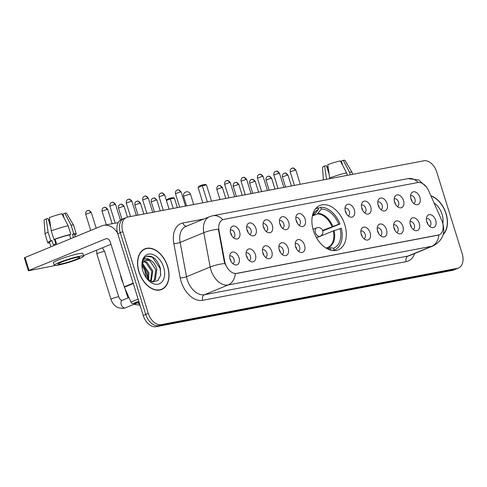 <?xml version="1.0" encoding="UTF-8"?>
<svg xmlns="http://www.w3.org/2000/svg" width="487" height="487" viewBox="0 0 487 487"><rect width="100%" height="100%" fill="white"/><g stroke="black" fill="none" stroke-linecap="round" stroke-linejoin="round"><path stroke-width="0.73" d="M344.79 224.659A24.003 15.779 67.6 0 0 319.965 205.441A24.003 15.779 67.6 0 0 313.421 230.619A24.003 15.779 67.6 0 0 338.246 249.831A24.003 15.779 67.6 0 0 344.79 224.659M394.616 202.208A6.794 4.468 -112.4 0 1 394.689 196.9A6.794 4.468 -112.4 0 1 399.139 195.171A6.794 4.468 -112.4 0 1 403.492 200.522A6.794 4.468 -112.4 0 1 399.097 207.608A6.794 4.468 -112.4 0 1 394.616 202.208M397.295 206.488A4.073 2.679 67.6 0 0 397.447 206.433A4.073 2.679 67.6 0 0 398.561 202.16A4.073 2.679 67.6 0 0 394.342 198.897A4.073 2.679 67.6 0 0 394.196 198.964M378.222 205.319A6.794 4.468 -112.4 0 1 378.296 200.017A6.794 4.468 -112.4 0 1 382.745 198.288A6.794 4.468 -112.4 0 1 387.098 203.633A6.794 4.468 -112.4 0 1 382.703 210.719A6.794 4.468 -112.4 0 1 378.222 205.319M380.901 209.599A4.073 2.679 67.6 0 0 381.053 209.544A4.073 2.679 67.6 0 0 382.167 205.27A4.073 2.679 67.6 0 0 377.955 202.008A4.073 2.679 67.6 0 0 377.802 202.081M361.829 208.436A6.794 4.468 -112.4 0 1 361.902 203.128A6.794 4.468 -112.4 0 1 366.352 201.399A6.794 4.468 -112.4 0 1 370.704 206.75A6.794 4.468 -112.4 0 1 366.309 213.836A6.794 4.468 -112.4 0 1 361.829 208.436M364.507 212.716A4.073 2.679 67.6 0 0 364.666 212.661A4.073 2.679 67.6 0 0 365.774 208.387A4.073 2.679 67.6 0 0 361.561 205.124A4.073 2.679 67.6 0 0 361.415 205.191M345.435 211.547A6.794 4.468 -112.4 0 1 345.508 206.245A6.794 4.468 -112.4 0 1 349.964 204.516A6.794 4.468 -112.4 0 1 354.317 209.86A6.794 4.468 -112.4 0 1 349.916 216.946A6.794 4.468 -112.4 0 1 345.435 211.547M348.12 215.832A4.073 2.679 67.6 0 0 348.272 215.771A4.073 2.679 67.6 0 0 349.386 211.498A4.073 2.679 67.6 0 0 345.167 208.235A4.073 2.679 67.6 0 0 345.021 208.308M296.26 220.891A6.794 4.468 -112.4 0 1 296.333 215.589A6.794 4.468 -112.4 0 1 300.783 213.86A6.794 4.468 -112.4 0 1 305.136 219.205A6.794 4.468 -112.4 0 1 300.741 226.291A6.794 4.468 -112.4 0 1 296.26 220.891M298.939 225.171A4.073 2.679 67.6 0 0 299.097 225.116A4.073 2.679 67.6 0 0 300.205 220.842A4.073 2.679 67.6 0 0 295.993 217.579A4.073 2.679 67.6 0 0 295.846 217.646M279.867 224.008A6.794 4.468 -112.4 0 1 279.94 218.7A6.794 4.468 -112.4 0 1 284.396 216.971A6.794 4.468 -112.4 0 1 288.748 222.322A6.794 4.468 -112.4 0 1 284.347 229.407A6.794 4.468 -112.4 0 1 279.867 224.008M282.551 228.287A4.073 2.679 67.6 0 0 282.704 228.233A4.073 2.679 67.6 0 0 283.818 223.959A4.073 2.679 67.6 0 0 279.599 220.696A4.073 2.679 67.6 0 0 279.453 220.763M263.479 227.119A6.794 4.468 -112.4 0 1 263.552 221.816A6.794 4.468 -112.4 0 1 268.002 220.087A6.794 4.468 -112.4 0 1 272.355 225.432A6.794 4.468 -112.4 0 1 267.96 232.518A6.794 4.468 -112.4 0 1 263.479 227.119M266.158 231.398A4.073 2.679 67.6 0 0 266.31 231.343A4.073 2.679 67.6 0 0 267.424 227.07A4.073 2.679 67.6 0 0 263.205 223.807A4.073 2.679 67.6 0 0 263.059 223.88M247.086 230.235A6.794 4.468 -112.4 0 1 247.159 224.927A6.794 4.468 -112.4 0 1 251.609 223.198A6.794 4.468 -112.4 0 1 255.961 228.549A6.794 4.468 -112.4 0 1 251.566 235.635A6.794 4.468 -112.4 0 1 247.086 230.235M249.764 234.515A4.073 2.679 67.6 0 0 249.922 234.46A4.073 2.679 67.6 0 0 251.03 230.187A4.073 2.679 67.6 0 0 246.818 226.924A4.073 2.679 67.6 0 0 246.666 226.991M230.692 233.346A6.794 4.468 -112.4 0 1 230.765 228.044A6.794 4.468 -112.4 0 1 235.215 226.315A6.794 4.468 -112.4 0 1 239.567 231.66A6.794 4.468 -112.4 0 1 235.172 238.746A6.794 4.468 -112.4 0 1 230.692 233.346M233.37 237.632A4.073 2.679 67.6 0 0 233.529 237.571A4.073 2.679 67.6 0 0 234.637 233.297A4.073 2.679 67.6 0 0 230.424 230.034A4.073 2.679 67.6 0 0 230.278 230.108M411.004 199.092A6.794 4.468 -112.4 0 1 411.077 193.789A6.794 4.468 -112.4 0 1 415.527 192.061A6.794 4.468 -112.4 0 1 419.879 197.405A6.794 4.468 -112.4 0 1 415.484 204.491A6.794 4.468 -112.4 0 1 411.004 199.092M413.688 203.371A4.073 2.679 67.6 0 0 413.84 203.316A4.073 2.679 67.6 0 0 414.954 199.043A4.073 2.679 67.6 0 0 410.736 195.78A4.073 2.679 67.6 0 0 410.59 195.847M410.419 225.085A6.794 4.468 -112.4 0 1 410.492 219.777A6.794 4.468 -112.4 0 1 414.942 218.048A6.794 4.468 -112.4 0 1 419.295 223.393A6.794 4.468 -112.4 0 1 414.9 230.479A6.794 4.468 -112.4 0 1 410.419 225.085M413.098 229.365A4.073 2.679 67.6 0 0 413.256 229.304A4.073 2.679 67.6 0 0 414.364 225.031A4.073 2.679 67.6 0 0 410.151 221.768A4.073 2.679 67.6 0 0 409.999 221.841M394.026 228.196A6.794 4.468 -112.4 0 1 394.099 222.894A6.794 4.468 -112.4 0 1 398.549 221.165A6.794 4.468 -112.4 0 1 402.901 226.51A6.794 4.468 -112.4 0 1 398.506 233.596A6.794 4.468 -112.4 0 1 394.026 228.196M396.71 232.476A4.073 2.679 67.6 0 0 396.862 232.421A4.073 2.679 67.6 0 0 397.97 228.147A4.073 2.679 67.6 0 0 393.758 224.884A4.073 2.679 67.6 0 0 393.612 224.951M377.638 231.313A6.794 4.468 -112.4 0 1 377.711 226.005A6.794 4.468 -112.4 0 1 382.161 224.276A6.794 4.468 -112.4 0 1 386.514 229.627A6.794 4.468 -112.4 0 1 382.118 236.706A6.794 4.468 -112.4 0 1 377.638 231.313M380.317 235.592A4.073 2.679 67.6 0 0 380.469 235.538A4.073 2.679 67.6 0 0 381.583 231.258A4.073 2.679 67.6 0 0 377.364 227.995A4.073 2.679 67.6 0 0 377.218 228.068M361.244 234.424A6.794 4.468 -112.4 0 1 361.317 229.121A6.794 4.468 -112.4 0 1 365.767 227.392A6.794 4.468 -112.4 0 1 370.12 232.737A6.794 4.468 -112.4 0 1 365.725 239.823A6.794 4.468 -112.4 0 1 361.244 234.424M363.923 238.703A4.073 2.679 67.6 0 0 364.075 238.648A4.073 2.679 67.6 0 0 365.189 234.375A4.073 2.679 67.6 0 0 360.977 231.112A4.073 2.679 67.6 0 0 360.824 231.179M295.676 246.885A6.794 4.468 -112.4 0 1 295.749 241.576A6.794 4.468 -112.4 0 1 300.199 239.847A6.794 4.468 -112.4 0 1 304.552 245.192A6.794 4.468 -112.4 0 1 300.156 252.278A6.794 4.468 -112.4 0 1 295.676 246.885M298.354 251.164A4.073 2.679 67.6 0 0 298.507 251.103A4.073 2.679 67.6 0 0 299.621 246.83A4.073 2.679 67.6 0 0 295.408 243.567A4.073 2.679 67.6 0 0 295.256 243.64M279.282 249.995A6.794 4.468 -112.4 0 1 279.355 244.693A6.794 4.468 -112.4 0 1 283.805 242.964A6.794 4.468 -112.4 0 1 288.158 248.309A6.794 4.468 -112.4 0 1 283.763 255.395A6.794 4.468 -112.4 0 1 279.282 249.995M281.961 254.275A4.073 2.679 67.6 0 0 282.119 254.22A4.073 2.679 67.6 0 0 283.227 249.947A4.073 2.679 67.6 0 0 279.014 246.684A4.073 2.679 67.6 0 0 278.868 246.751M262.889 253.112A6.794 4.468 -112.4 0 1 262.962 247.804A6.794 4.468 -112.4 0 1 267.418 246.075A6.794 4.468 -112.4 0 1 271.77 251.426A6.794 4.468 -112.4 0 1 267.369 258.506A6.794 4.468 -112.4 0 1 262.889 253.112M265.573 257.392A4.073 2.679 67.6 0 0 265.725 257.337A4.073 2.679 67.6 0 0 266.839 253.057A4.073 2.679 67.6 0 0 262.621 249.794A4.073 2.679 67.6 0 0 262.475 249.868M246.501 256.223A6.794 4.468 -112.4 0 1 246.574 250.921A6.794 4.468 -112.4 0 1 251.024 249.192A6.794 4.468 -112.4 0 1 255.377 254.537A6.794 4.468 -112.4 0 1 250.982 261.622A6.794 4.468 -112.4 0 1 246.501 256.223M249.18 260.502A4.073 2.679 67.6 0 0 249.332 260.448A4.073 2.679 67.6 0 0 250.446 256.174A4.073 2.679 67.6 0 0 246.227 252.911A4.073 2.679 67.6 0 0 246.081 252.978M230.108 259.34A6.794 4.468 -112.4 0 1 230.181 254.031A6.794 4.468 -112.4 0 1 234.631 252.303A6.794 4.468 -112.4 0 1 238.983 257.653A6.794 4.468 -112.4 0 1 234.588 264.739A6.794 4.468 -112.4 0 1 230.108 259.34M232.786 263.619A4.073 2.679 67.6 0 0 232.938 263.564A4.073 2.679 67.6 0 0 234.052 259.291A4.073 2.679 67.6 0 0 229.84 256.028A4.073 2.679 67.6 0 0 229.687 256.095M426.813 221.969A6.794 4.468 -112.4 0 1 426.886 216.66A6.794 4.468 -112.4 0 1 431.336 214.931A6.794 4.468 -112.4 0 1 435.688 220.282A6.794 4.468 -112.4 0 1 431.293 227.368A6.794 4.468 -112.4 0 1 426.813 221.969M429.491 226.248A4.073 2.679 67.6 0 0 429.644 226.193A4.073 2.679 67.6 0 0 430.758 221.92A4.073 2.679 67.6 0 0 426.545 218.657A4.073 2.679 67.6 0 0 426.393 218.724M394.44 201.588A4.073 2.679 -112.4 0 1 395.401 203.456A4.073 2.679 -112.4 0 1 395.621 204.455M378.052 204.698A4.073 2.679 -112.4 0 1 379.014 206.573A4.073 2.679 -112.4 0 1 379.233 207.565M361.658 207.815A4.073 2.679 -112.4 0 1 362.62 209.684A4.073 2.679 -112.4 0 1 362.839 210.682M345.265 210.926A4.073 2.679 -112.4 0 1 346.227 212.801A4.073 2.679 -112.4 0 1 346.446 213.793M296.09 220.27A4.073 2.679 -112.4 0 1 297.052 222.139A4.073 2.679 -112.4 0 1 297.271 223.137M279.696 223.387A4.073 2.679 -112.4 0 1 280.658 225.256A4.073 2.679 -112.4 0 1 280.877 226.254M263.303 226.498A4.073 2.679 -112.4 0 1 264.264 228.373A4.073 2.679 -112.4 0 1 264.484 229.365M246.915 229.614A4.073 2.679 -112.4 0 1 247.877 231.483A4.073 2.679 -112.4 0 1 248.096 232.482M230.521 232.725A4.073 2.679 -112.4 0 1 231.483 234.6A4.073 2.679 -112.4 0 1 231.702 235.592M410.833 198.471A4.073 2.679 -112.4 0 1 411.795 200.34A4.073 2.679 -112.4 0 1 412.014 201.338M410.249 224.458A4.073 2.679 -112.4 0 1 411.211 226.333A4.073 2.679 -112.4 0 1 411.43 227.326M393.855 227.575A4.073 2.679 -112.4 0 1 394.817 229.444A4.073 2.679 -112.4 0 1 395.036 230.442M377.462 230.686A4.073 2.679 -112.4 0 1 378.423 232.561A4.073 2.679 -112.4 0 1 378.642 233.559M361.074 233.803A4.073 2.679 -112.4 0 1 362.036 235.671A4.073 2.679 -112.4 0 1 362.255 236.67M295.506 246.258A4.073 2.679 -112.4 0 1 296.467 248.133A4.073 2.679 -112.4 0 1 296.686 249.125M279.112 249.374A4.073 2.679 -112.4 0 1 280.074 251.243A4.073 2.679 -112.4 0 1 280.293 252.242M262.718 252.485A4.073 2.679 -112.4 0 1 263.68 254.36A4.073 2.679 -112.4 0 1 263.899 255.358M246.325 255.602A4.073 2.679 -112.4 0 1 247.286 257.471A4.073 2.679 -112.4 0 1 247.506 258.469M229.937 258.719A4.073 2.679 -112.4 0 1 230.899 260.588A4.073 2.679 -112.4 0 1 231.118 261.586M426.636 221.348A4.073 2.679 -112.4 0 1 427.604 223.216A4.073 2.679 -112.4 0 1 427.823 224.215M441.636 220.069A12.224 8.035 -112.4 0 1 442.385 222.06A12.224 8.035 -112.4 0 1 439.049 234.886A12.224 8.035 -112.4 0 1 438.014 235.197L236.81 273.42A12.224 8.035 -112.4 0 1 224.696 261.282L218.973 230.479A12.224 8.035 -112.4 0 1 222.815 219.692A12.224 8.035 -112.4 0 1 223.85 219.387L417.749 182.552A12.224 8.035 -112.4 0 1 428.603 190.654L441.636 220.069M443.164 234.539A21.964 14.44 67.6 0 0 446.068 213.531A21.964 14.44 67.6 0 0 430.904 195.841M167.638 266.432A21.964 14.44 67.6 0 0 144.925 248.845A21.964 14.44 67.6 0 0 138.935 271.88A21.964 14.44 67.6 0 0 161.647 289.467A21.964 14.44 67.6 0 0 167.638 266.432M144.402 249.307A21.964 14.44 67.6 0 0 143.702 249.46M438.903 234.947L235.331 273.621A15.852 11.834 79.2 0 1 228.123 284.986A18.116 11.907 -112.4 0 1 210.932 270.023A18.116 11.907 -112.4 0 1 210.177 267.004L203.797 232.676A18.116 11.907 -112.4 0 1 209.489 216.703L185.821 226.449A18.116 11.907 67.6 0 0 180.129 242.423L186.515 276.75A18.116 11.907 67.6 0 0 187.264 279.769A18.116 11.907 67.6 0 0 204.455 294.726L408.027 256.052A18.116 11.907 67.6 0 0 409.567 255.596L433.229 245.85A18.116 11.907 -112.4 0 1 431.695 246.306A15.852 11.834 -100.8 0 0 438.903 234.947M125.141 218.115A13.587 8.93 67.6 0 0 123.99 218.456L121.464 219.497A13.587 8.93 67.6 0 0 117.757 233.742L143.215 315.473L145.741 314.432A13.587 8.93 67.6 0 0 158.634 325.651L454.815 269.384A13.587 8.93 67.6 0 0 455.972 269.037A13.587 8.93 67.6 0 1 454.815 269.384L158.634 325.651A13.587 8.93 67.6 0 1 145.741 314.432L120.283 232.707L145.741 314.432L148.261 313.391A13.587 8.93 67.6 0 0 161.16 324.61L457.342 268.343A13.587 8.93 67.6 0 0 458.492 268.002A13.587 8.93 67.6 0 0 462.2 253.751L436.742 172.021A13.587 8.93 67.6 0 0 423.848 160.807L127.667 217.074A13.587 8.93 67.6 0 0 126.51 217.415A13.587 8.93 67.6 0 0 122.809 231.666L148.261 313.391M123.99 218.456A13.587 8.93 67.6 0 0 120.283 232.707A13.587 8.93 67.6 0 1 123.99 218.456L126.51 217.415M225.572 265.129L224.239 261.47L218.353 229.14A15.852 3.634 169.5 0 0 203.797 232.676L180.129 242.423A4.529 1.035 -10.5 0 1 173.829 243.53A22.639 14.884 -112.4 0 1 182.862 222.991L203.95 218.986M160.351 289.893A21.964 14.44 67.6 0 0 160.953 289.509M143.215 315.473A13.587 8.93 67.6 0 0 156.108 326.692L452.289 270.419A13.587 8.93 67.6 0 0 453.446 270.078L458.492 268.002M443.273 234.125A21.738 14.287 67.6 0 0 445.922 213.562A21.738 14.287 67.6 0 0 431.013 196.084M442.817 223.71A15.852 10.422 67.6 0 0 442.074 214.292A15.852 10.422 67.6 0 0 434.051 202.951M341.131 162.439L341.052 162.171A9.058 0.913 162.7 0 0 341.576 161.897M350.305 174.778L349.532 172.295L343.274 160.308L341.332 161.112L342.647 165.337M352.643 174.334L352.028 172.368A14.945 1.51 162.7 0 0 352.016 172.331A14.945 1.51 162.7 0 0 349.532 172.295M346.574 172.855A14.945 1.51 162.7 0 0 329.687 177.992L327.769 164.691A11.773 1.187 162.7 0 1 340.316 160.874L346.574 172.855L347.347 175.338M329.894 178.656L329.687 177.992M352.016 172.331L344.973 160.381A11.773 1.187 162.7 0 0 343.274 160.308M329.175 174.437L326.436 165.647L324.616 165.988L326.534 179.295M324.616 165.988A11.773 1.187 162.7 0 0 322.497 167.382L323.392 179.892M328.043 166.584L327.173 166.938L327.404 168.752M139.087 271.856A21.738 14.287 67.6 0 0 161.562 289.254A21.738 14.287 67.6 0 0 167.491 266.456A21.738 14.287 67.6 0 0 145.01 249.058A21.738 14.287 67.6 0 0 139.087 271.856M120.386 274.461A22.639 14.884 67.6 0 0 121.458 278.984A22.639 14.884 67.6 0 0 123.168 283.385M142.794 266.73L146.721 273.761L147.555 278.576M147.567 279.179A15.852 10.422 67.6 0 0 146.605 274.205A15.852 10.422 67.6 0 0 142.277 266.2M142.618 263.607L148.815 272.641L148.718 280.281M142.35 264.465L147.811 273.049L147.981 279.727M144.091 261.178L146.891 262.103L152.821 270.991L151.128 281.553M143.671 261.659L145.887 262.517L151.816 271.399L150.605 281.346M147.129 278.972L152.741 281.967L157.825 280.591L160.631 275.38L160.357 268.191C157.161 259.054 152.528 255.115 146.459 256.369C144.097 257.586 142.648 259.894 142.107 263.303C143.403 258.147 146.191 257.118 150.459 260.216A11.323 7.445 67.6 0 0 145.82 259.985A11.323 7.445 67.6 0 0 142.027 266.742M150.459 260.216C153.466 261.89 155.584 264.934 156.826 269.341L155.365 279.629L152.078 281.839M145.503 260.131L149.893 260.868L155.828 269.749L154.361 280.043L152.315 281.772M163.644 267.186A15.852 10.422 67.6 0 0 150.617 254.001A15.852 10.422 67.6 0 0 141.936 265.452A15.852 10.422 67.6 0 0 142.935 271.125A15.852 10.422 67.6 0 0 147.835 279.781A15.852 10.422 67.6 0 0 161.02 282.813A15.852 10.422 67.6 0 0 163.644 267.186M146.684 256.284L152.37 257.185L160.113 268.434L160.747 274.735M314.31 214.53L318.37 209.635A20.74 13.636 67.6 0 0 313.61 213.525A20.74 13.636 67.6 0 0 312.404 215.814M317.987 208.399L320.763 207.255A22.639 14.884 67.6 0 1 339.999 223.99L338.751 224.227A20.74 13.636 67.6 0 0 321.329 209.069L317.402 213.915L312.368 215.991M322.607 230.436L338.751 224.227M339.999 223.99L322.759 230.923M318.37 209.635L317.804 207.815A22.639 14.884 67.6 0 0 317.329 207.998A22.639 14.884 67.6 0 0 315.302 209.13M325.572 247.792A20.74 13.636 67.6 0 0 328.037 248.565A20.74 13.636 67.6 0 0 330.57 248.802L331.02 250.239M321.329 209.069L320.763 207.255M330.57 248.802L325.596 247.853M332.858 250.562L334.094 250.056A22.639 14.884 67.6 0 0 334.569 249.874A22.639 14.884 67.6 0 0 341.338 228.287L333.309 230.887L316.538 237.79M334.094 250.056L333.528 248.236A20.74 13.636 67.6 0 0 340.09 228.525M326.302 247.986L328.555 247.293L333.528 248.236M327.824 247.359L327.836 247.359A17.751 11.67 67.6 0 0 327.891 247.335A17.751 11.67 67.6 0 0 333.309 230.887M166.335 200.267L166.986 199.427L169.951 198.203L172.909 197.643L174.401 198.13L177.359 207.632M173.22 208.418L170.255 198.915L166.408 200.504M174.401 198.13L170.255 198.915L169.951 198.203M211.51 201.143L206.458 184.932L202.318 185.717L207.371 201.935M206.458 184.932L204.966 184.445L202.008 185.005L202.318 185.717L198.087 187.458L202.866 202.787M202.008 185.005L199.043 186.223L198.087 187.458M125.403 307.839L122.767 308.49L117.86 307.632L115.833 306.414C113.501 304.594 111.882 302.22 110.969 299.28L96.852 253.94A4.073 0.414 -17.3 0 1 96.846 253.934A4.073 0.414 -17.3 0 1 98.076 253.234A4.073 0.414 -17.3 0 1 103.579 251.56A4.073 0.414 -17.3 0 1 104.626 251.511A4.073 0.414 -17.3 0 1 104.632 251.517L118.755 296.857C119.832 299.298 120.922 300.467 122.012 300.376L122.298 300.302A4.073 2.679 -112.4 0 0 121.19 304.576A4.073 2.679 -112.4 0 0 124.891 307.967A4.073 2.679 -112.4 0 0 125.403 307.839L138.174 302.579M138.765 301.185L132.981 303.571L139.142 302.397M117.586 233.151A18.116 13.526 -100.8 0 0 103.688 225.335A18.116 13.526 -100.8 0 0 101.71 225.925L25.032 257.495L29.05 270.401L105.728 238.831A4.529 3.385 79.2 0 1 106.221 238.679A4.529 3.385 79.2 0 1 110.226 241.832L124.234 286.806L133.146 283.142M29.05 270.401L28.368 270.79L24.35 257.885L25.032 257.495M28.368 270.79L63.164 263.966M83.52 255.584L110.987 244.273M132.981 303.571A2.265 1.491 -112.4 0 1 130.966 302.068L124.374 287.178A2.265 1.491 -112.4 0 1 124.234 286.806M61.088 263.924A11.323 1.144 162.7 0 0 73.111 260.508A11.323 1.144 162.7 0 0 79.789 257.313A11.323 1.144 162.7 0 0 76.867 257.428A11.323 1.144 162.7 0 0 64.844 260.843A11.323 1.144 162.7 0 0 58.172 264.045A11.323 1.144 162.7 0 0 61.088 263.924M62.707 215.339L62.622 215.065A9.058 0.913 162.7 0 0 63.152 214.797M75.296 236.798L74.548 234.405A13.131 1.327 162.7 0 0 72.508 234.32L73.787 233.79L71.102 225.189L64.844 213.209L62.902 214.006L64.217 218.231M68.143 225.749A14.945 1.51 162.7 0 0 51.257 230.893L49.339 217.586A11.773 1.187 162.7 0 1 61.886 213.769L68.143 225.749L70.828 234.35L69.544 234.88L70.731 238.679M69.544 234.88A13.131 1.327 162.7 0 0 55.141 239.263L53.935 239.494L51.257 230.893M50.745 227.338L48.006 218.541L46.186 218.888L48.103 232.189L50.782 240.791L51.981 240.566L53.32 244.87A13.131 1.327 162.7 0 1 56.48 243.567L55.141 239.263M51.981 240.566A13.131 1.327 162.7 0 0 49.473 242.216L50.916 246.836M83.679 256.101L82.875 253.52A15.395 1.552 162.7 0 0 78.906 253.678A15.395 1.552 162.7 0 0 62.549 258.323A15.395 1.552 162.7 0 0 53.473 262.676L54.276 265.257A15.395 1.552 162.7 0 0 58.251 265.092A15.395 1.552 162.7 0 0 74.602 260.448A15.395 1.552 162.7 0 0 83.679 256.101A15.395 1.552 162.7 0 0 79.71 256.259A15.395 1.552 162.7 0 0 63.353 260.904A15.395 1.552 162.7 0 0 54.276 265.257M74.767 235.093A14.945 1.51 162.7 0 0 76.282 233.863A14.945 1.51 162.7 0 0 73.787 233.79M70.828 234.35A14.945 1.51 162.7 0 0 53.935 239.494M50.782 240.791A14.945 1.51 162.7 0 0 47.744 242.751A14.945 1.51 162.7 0 0 49.686 242.903M76.282 233.863L73.598 225.262A14.945 1.51 162.7 0 0 73.586 225.231A14.945 1.51 162.7 0 0 71.102 225.189M48.103 232.189A14.945 1.51 162.7 0 0 45.06 234.113A14.945 1.51 162.7 0 0 45.066 234.15L47.744 242.751M73.586 225.231L66.542 213.276A11.773 1.187 162.7 0 0 64.844 213.209M46.186 218.888A11.773 1.187 162.7 0 0 44.067 220.276L45.06 234.113M73.507 237.534L72.508 234.32M49.613 219.479L48.743 219.838L48.974 221.646M55.871 243.798L54.501 239.385M218.973 230.479L218.517 230.668M224.696 261.282L224.239 261.47M236.81 273.42L236.499 273.548M438.014 235.197L437.703 235.318M202.641 300.327A4.529 3.385 79.2 0 1 204.455 294.726L228.123 284.986L431.695 246.306L408.027 256.052A4.529 3.385 79.2 0 0 406.213 261.653L202.641 300.327A22.639 14.884 -112.4 0 1 181.146 281.632A22.639 14.884 -112.4 0 1 180.208 277.852L173.829 243.53M222.809 219.698A15.852 11.834 -100.8 0 0 212.758 215.729L209.489 216.703M212.758 215.729L408.185 178.601A15.852 11.834 79.2 0 1 418.163 182.485M224.817 263.455A15.852 3.634 169.5 0 0 210.177 267.004L186.515 276.75A4.529 1.035 -10.5 0 1 180.208 277.852M414.668 253.496A22.639 14.884 -112.4 0 1 406.213 261.653M161.16 324.61L156.108 326.692M457.342 268.343L452.289 270.419M122.809 231.666L117.757 233.742M186.466 226.181A4.529 3.385 79.2 0 1 182.862 222.991M314.444 214.475A17.751 11.67 67.6 0 0 314.377 214.505L312.435 215.741M331.97 226.583A17.751 11.67 67.6 0 0 317.402 213.915M315.052 214A17.964 11.81 67.6 0 0 312.465 215.668M332.773 226.285A17.964 11.81 67.6 0 0 318.011 213.434M328.555 247.293A17.964 11.81 67.6 0 0 334.112 230.582M193.692 204.528L190.508 194.301A3.622 0.365 162.7 0 0 189.571 194.337A3.622 0.365 162.7 0 0 184.683 195.823A3.622 0.365 162.7 0 0 183.587 196.45L186.527 205.891M316.501 237.723L320.099 236.244A4.529 2.977 -112.4 0 1 319.716 236.353A4.529 2.977 -112.4 0 1 315.418 232.616A4.529 2.977 -112.4 0 1 316.653 227.867L313.056 229.347M287.251 175.198L288.012 175.168C285.279 171.674 284.597 173.585 284.651 173.153A2.946 2.198 79.2 0 1 287.251 175.198L282.387 176.921L285.552 187.081M284.329 173.25A2.946 2.198 79.2 0 1 284.651 173.153L283.872 173.415C284.219 173.153 281.955 174.042 282.387 176.921M270.857 178.315L271.618 178.285C268.885 174.79 268.203 176.702 268.258 176.27A2.946 2.198 79.2 0 1 270.857 178.315L265.999 180.032L269.159 190.192M267.935 176.361A2.946 2.198 79.2 0 1 268.258 176.27L267.479 176.531C267.826 176.27 265.561 177.152 265.999 180.032M254.47 181.426L255.225 181.395C252.491 177.907 251.809 179.813 251.864 179.38A2.946 2.198 79.2 0 1 254.47 181.426L249.606 183.149L252.771 193.309M251.548 179.478A2.946 2.198 79.2 0 1 251.864 179.38L251.091 179.648C251.438 179.38 249.174 180.269 249.606 183.149M238.076 184.543L238.837 184.512C236.098 181.018 235.422 182.929 235.477 182.497A2.946 2.198 79.2 0 1 238.076 184.543L233.212 186.265L236.378 196.419M235.154 182.588A2.946 2.198 79.2 0 1 235.477 182.497L234.697 182.759C235.044 182.497 232.78 183.386 233.212 186.265M221.682 187.659L222.443 187.629C219.71 184.135 219.028 186.046 219.083 185.608A2.946 2.198 79.2 0 1 221.682 187.659L216.818 189.376L219.984 199.536M218.76 185.705A2.946 2.198 79.2 0 1 219.083 185.608L218.304 185.876C218.651 185.608 216.386 186.497 216.818 189.376M156.114 200.114L156.875 200.084C154.142 196.59 153.46 198.501 153.515 198.069A2.946 2.198 79.2 0 1 156.114 200.114L151.256 201.831L154.416 211.991M153.192 198.16A2.946 2.198 79.2 0 1 153.515 198.069L152.735 198.331C153.082 198.069 150.818 198.952 151.256 201.831M139.72 203.225L140.481 203.195C137.748 199.707 137.066 201.612 137.121 201.18A2.946 2.198 79.2 0 1 139.72 203.225L134.862 204.948L138.028 215.108M136.798 201.277A2.946 2.198 79.2 0 1 137.121 201.18L136.342 201.448C136.695 201.18 134.43 202.068 134.862 204.948M123.333 206.342L124.088 206.311C121.354 202.817 120.679 204.729 120.727 204.297A2.946 2.198 79.2 0 1 123.333 206.342L118.469 208.065L121.963 219.29M120.411 204.388A2.946 2.198 79.2 0 1 120.727 204.297L119.954 204.558C120.301 204.297 118.037 205.185 118.469 208.065M106.939 209.459L107.7 209.428C104.961 205.934 104.285 207.846 104.34 207.407A2.946 2.198 79.2 0 1 106.939 209.459L102.075 211.175L106.33 224.83M104.017 207.505A2.946 2.198 79.2 0 1 104.34 207.407L103.561 207.675C103.908 207.407 101.643 208.296 102.075 211.175M139.787 304.472A4.073 2.679 -112.4 0 1 138.077 302.622M128.032 297.941L127.363 296.163A4.073 0.414 -17.3 0 1 128.13 295.658M90.545 212.569L91.306 212.539C88.573 209.045 87.891 210.956 87.946 210.524A2.946 2.198 79.2 0 1 90.545 212.569L85.688 214.292L90.716 230.448M87.623 210.621A2.946 2.198 79.2 0 1 87.946 210.524L87.167 210.786C87.514 210.524 85.249 211.413 85.688 214.292M110.969 299.28A4.073 0.414 -17.3 0 1 113.374 298.129A4.073 0.414 -17.3 0 1 117.702 296.9A4.073 0.414 -17.3 0 1 117.86 296.869A4.073 0.414 -17.3 0 1 118.755 296.857M295.085 170.158L295.846 170.127C293.107 166.633 292.431 168.545 292.486 168.112A2.946 2.198 79.2 0 1 295.085 170.158L290.222 171.874L294.434 185.389M292.163 168.204A2.946 2.198 79.2 0 1 292.486 168.112L291.707 168.374C292.054 168.112 289.789 168.995 290.222 171.874M278.692 173.269L279.453 173.238C276.719 169.75 276.038 171.655 276.092 171.223A2.946 2.198 79.2 0 1 278.692 173.269L273.834 174.991L278.04 188.506M275.77 171.321A2.946 2.198 79.2 0 1 276.092 171.223L275.313 171.491C275.66 171.223 273.396 172.112 273.834 174.991M262.298 176.385L263.059 176.355C260.326 172.861 259.644 174.772 259.699 174.34A2.946 2.198 79.2 0 1 262.298 176.385L257.44 178.108L261.647 191.622M259.376 174.431A2.946 2.198 79.2 0 1 259.699 174.34L258.926 174.602C259.273 174.34 257.008 175.229 257.44 178.108M245.911 179.502L246.666 179.472C243.932 175.977 243.257 177.889 243.305 177.451A2.946 2.198 79.2 0 1 245.911 179.502L241.047 181.219L245.259 194.733M242.989 177.548A2.946 2.198 79.2 0 1 243.305 177.451L242.532 177.718C242.879 177.451 240.615 178.339 241.047 181.219M229.517 182.613L230.278 182.582C227.539 179.088 226.863 181 226.918 180.567A2.946 2.198 79.2 0 1 229.517 182.613L224.653 184.336L228.866 197.85M226.595 180.665A2.946 2.198 79.2 0 1 226.918 180.567L226.138 180.829C226.485 180.567 224.221 181.456 224.653 184.336M180.342 191.957L181.097 191.927C178.364 188.432 177.688 190.344 177.737 189.912A2.946 2.198 79.2 0 1 180.342 191.957L175.478 193.674L179.691 207.188M177.42 190.003A2.946 2.198 79.2 0 1 177.737 189.912L176.964 190.173C177.311 189.912 175.046 190.794 175.478 193.674M163.949 195.068L164.709 195.037C161.97 191.549 161.294 193.455 161.349 193.022A2.946 2.198 79.2 0 1 163.949 195.068L159.085 196.791L163.297 210.305M161.027 193.12A2.946 2.198 79.2 0 1 161.349 193.022L160.57 193.29C160.917 193.022 158.652 193.911 159.085 196.791M147.555 198.185L148.316 198.154C145.583 194.66 144.901 196.571 144.956 196.139A2.946 2.198 79.2 0 1 147.555 198.185L142.697 199.907L146.904 213.422M144.633 196.231A2.946 2.198 79.2 0 1 144.956 196.139L144.176 196.401C144.523 196.139 142.259 197.028 142.697 199.907M131.161 201.301L131.922 201.271C129.189 197.777 128.507 199.688 128.562 199.25A2.946 2.198 79.2 0 1 131.161 201.301L126.303 203.018L130.51 216.532M128.239 199.347A2.946 2.198 79.2 0 1 128.562 199.25L127.789 199.518C128.136 199.25 125.871 200.139 126.303 203.018M114.774 204.412L115.529 204.382C112.795 200.888 112.12 202.799 112.174 202.367A2.946 2.198 79.2 0 1 114.774 204.412L109.91 206.135L115.212 223.143M111.852 202.464A2.946 2.198 79.2 0 1 112.174 202.367L111.395 202.629C111.742 202.367 109.478 203.256 109.91 206.135M105.728 238.831L106.738 238.636M133.261 283.519L124.374 287.178M130.966 302.068L138.125 299.121M433.229 245.85C442.202 240.828 445.441 233.583 442.945 224.111L442.811 223.691M408.185 178.601L418.887 180.056L426.539 187.124M146.118 277.639L144.621 269.597M159.651 290.045L161.562 289.254M143.099 249.843L145.01 249.058M315.649 208.692L317.329 207.998M332.889 250.568L334.569 249.874M190.508 194.301A3.622 3.622 0 0 0 186.375 191.817A3.622 3.622 0 0 0 183.587 196.45M320.099 236.244A4.529 4.529 0 0 0 317.53 227.606A4.529 4.529 0 0 0 316.653 227.867M288.012 175.168L291.372 185.973M271.618 178.285L274.985 189.084M255.225 181.395L258.591 192.201M238.837 184.512L242.197 195.317M222.443 187.629L225.81 198.428M156.875 200.084L160.241 210.883M140.481 203.195L143.848 214M124.088 206.311L127.454 217.117M140.031 305.252L133.895 304.345M127.363 296.163L125.013 288.627M107.7 209.428L112.15 223.728M102.373 247.822L104.626 251.511M128.97 297.557L122.298 300.302M96.639 250.184L96.846 253.934M91.306 212.539L96.183 228.202M295.846 170.127L300.254 184.287M279.453 173.238L283.86 187.398M263.059 176.355L267.473 190.514M246.666 179.472L251.079 193.625M230.278 182.582L234.685 196.742M181.097 191.927L185.51 206.086M164.709 195.037L169.117 209.197M148.316 198.154L152.723 212.314M131.922 201.271L136.336 215.424M115.529 204.382L120.411 220.057M103.688 225.335L118.183 222.583"/></g></svg>
